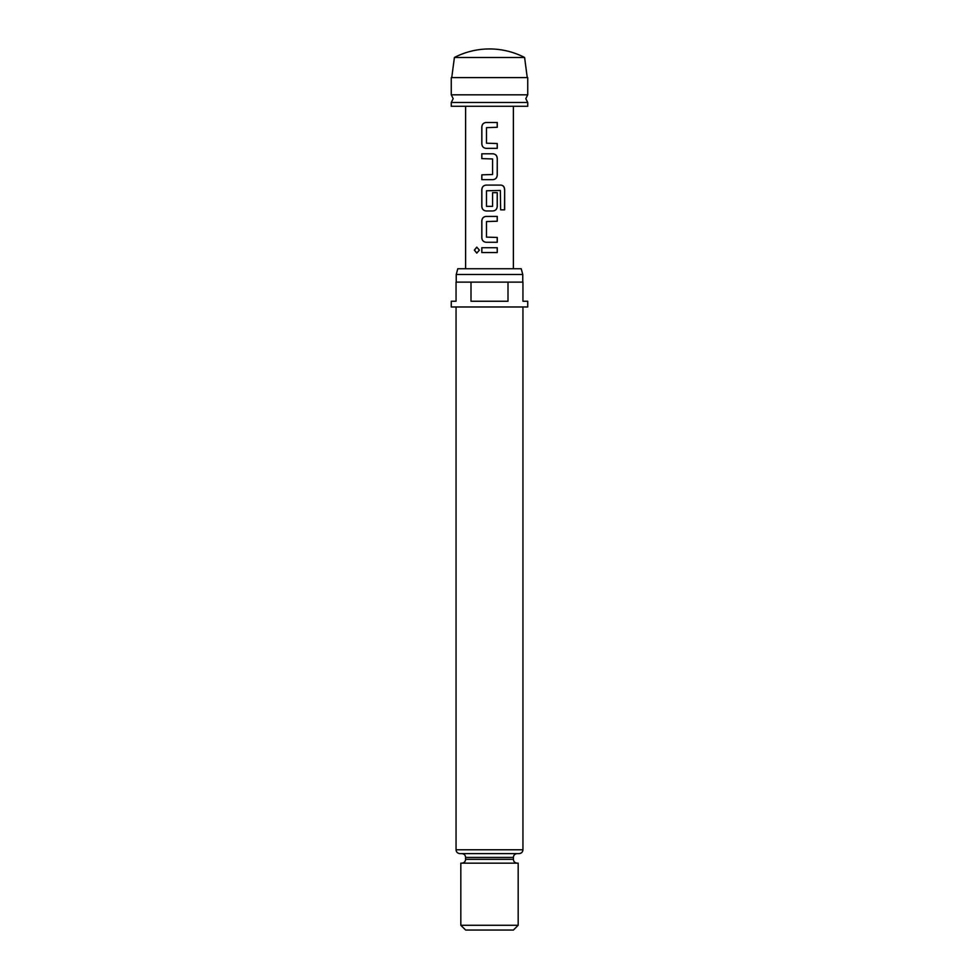 <?xml version="1.0" encoding="UTF-8"?>
<svg xmlns="http://www.w3.org/2000/svg" width="979" height="979" viewBox="0 0 979 979"><rect width="100%" height="100%" fill="white"/><g stroke="black" fill="none" stroke-linecap="round" stroke-linejoin="round"><path stroke-width="1.47" d="M476.822 247.149L474.472 250.134L476.822 253.12M479.392 250.134L476.773 247.149L474.35 250.134L476.773 253.12L479.392 250.134M527.73 94.816L451.27 94.816L453.191 98.646L451.27 102.465L527.73 102.465L525.809 98.646L527.73 94.816L527.73 77.622L451.27 77.622L451.27 94.816M486.196 122.497C483.54 122.754 482.096 124.26 481.864 126.989L481.864 143.852C482.096 146.581 483.54 148.086 486.196 148.343L497.259 148.343L497.259 143.534L486.49 143.203L486.49 127.637L497.259 127.307L497.259 122.497L486.171 122.497C483.491 122.767 482.035 124.26 481.803 126.989L481.803 143.852C482.035 146.581 483.491 148.074 486.171 148.343M497.197 148.343L497.197 143.534M481.864 174.837L481.864 179.647M481.864 153.801L481.864 158.622M481.864 189.608L481.803 189.608C482.035 186.879 483.491 185.374 486.171 185.104C483.54 185.374 482.096 186.867 481.864 189.608L481.864 206.459C482.096 209.2 483.54 210.693 486.196 210.962L492.89 210.962C495.521 210.693 496.965 209.2 497.197 206.459L497.197 192.655M486.196 216.42C483.54 216.677 482.096 218.182 481.864 220.911L481.864 237.775C482.096 240.504 483.54 241.997 486.196 242.266L497.259 242.266L497.259 237.444L486.49 237.126L486.49 221.56L497.259 221.23L497.259 216.42L486.171 216.42C483.491 216.677 482.035 218.182 481.803 220.911L481.803 237.775C482.035 240.504 483.491 241.997 486.171 242.266M497.197 242.266L497.197 237.444M481.864 247.724L481.864 252.545M489.5 57.48L524.597 57.48A76.448 76.448 0 0 0 454.403 57.48L489.5 57.48M451.27 102.465L451.27 106.283L527.73 106.283L527.73 102.465M492.89 179.647L481.803 179.647L481.803 174.837L492.572 174.519L492.572 158.941L481.803 158.622L481.803 153.801L492.89 153.801C495.57 154.07 497.026 155.563 497.259 158.292L497.259 175.155C497.026 177.884 495.57 179.39 492.89 179.647C495.521 179.39 496.965 177.884 497.197 175.155L497.259 175.155M486.171 185.104L500.93 185.104C503.255 185.374 504.491 186.879 504.65 189.608L504.65 209.836L500.636 209.836L500.355 190.452L486.49 190.77L486.49 206.349L492.572 206.349L492.572 192.655L497.259 192.655L497.259 206.459C497.026 209.188 495.57 210.693 492.89 210.962M489.5 247.724L497.259 247.724L497.259 252.545L481.803 252.545L481.803 247.724L489.5 247.724M481.803 189.608L481.803 206.459C482.035 209.188 483.491 210.693 486.171 210.962M456.238 274.487L457.78 268.748L521.22 268.748L522.762 274.487L456.238 274.487L456.238 282.123M519.127 853.602L459.873 853.602C457.536 853.345 456.263 852.073 456.055 849.772L522.945 849.772C522.737 852.073 521.464 853.345 519.127 853.602M470.997 282.123L456.055 282.123L456.055 301.238L451.27 301.238L451.27 306.978L527.73 306.978L527.73 301.238L522.945 301.238L522.945 282.123L508.003 282.123L508.003 301.238L470.997 301.238L470.997 282.123L508.003 282.123M518.172 925.277L513.388 930.05L465.612 930.05L460.828 925.277L518.172 925.277L518.172 863.16L460.828 863.16L460.828 925.277M489.5 853.602L517.218 853.602C514.868 853.847 513.596 855.12 513.388 857.42L465.612 857.42C465.404 855.12 464.132 853.847 461.782 853.602M497.197 252.545L497.197 247.724M497.197 221.23L497.197 216.42M504.528 209.836L504.65 189.608M504.528 189.608C504.381 186.867 503.145 185.374 500.832 185.104M497.197 175.155L497.259 158.292M497.197 158.292C496.965 155.563 495.521 154.07 492.865 153.801M497.197 127.307L497.197 122.497M461.782 863.16C464.132 862.903 465.404 861.63 465.612 859.329L513.388 859.329L513.388 857.42M524.597 57.48L527.253 77.622M513.388 268.748L513.388 106.283M465.612 268.748L465.612 106.283M522.762 282.123L522.762 274.487M522.945 849.772L522.945 306.978M513.388 859.329C513.596 861.63 514.868 862.903 517.218 863.16M465.612 859.329L465.612 857.42M456.055 849.772L456.055 306.978M454.403 57.48L451.747 77.622"/></g></svg>
